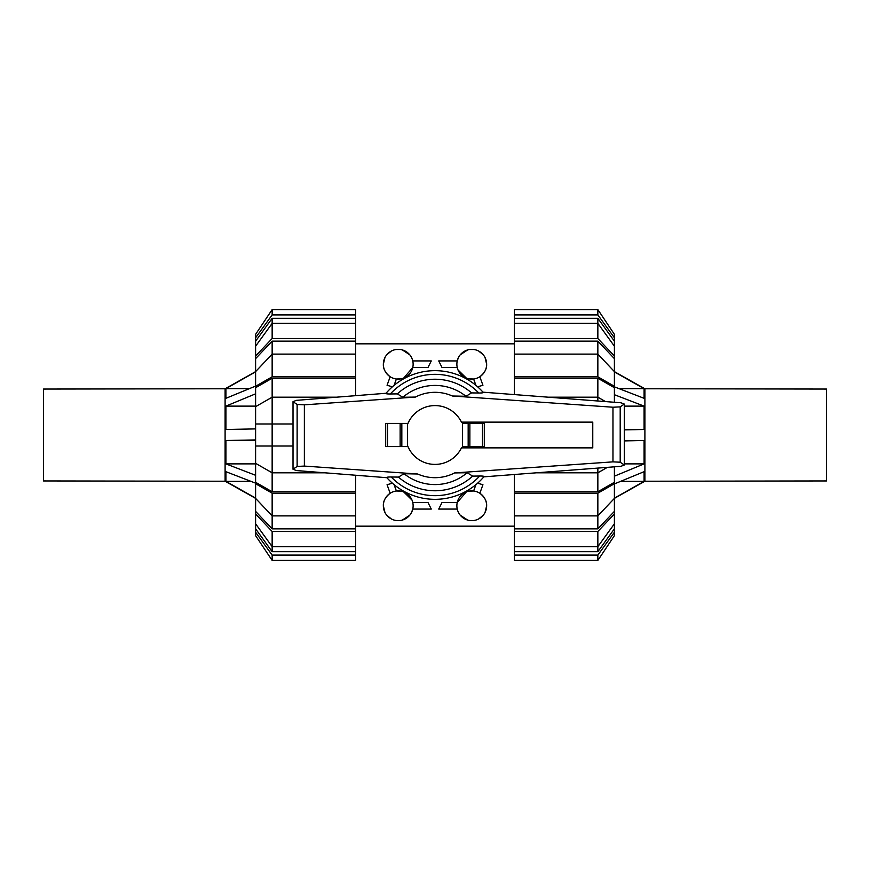 <?xml version="1.0" encoding="UTF-8"?>
<svg xmlns="http://www.w3.org/2000/svg" width="870" height="870" viewBox="0 0 870 870"><rect width="100%" height="100%" fill="white"/><g stroke="black" fill="none" stroke-linecap="round" stroke-linejoin="round"><path stroke-width="1.3" d="M592.764 447.865L592.764 422.135L461.448 422.135A29.406 29.406 0 0 0 407.562 424.429L407.562 445.57A29.406 29.406 0 0 0 461.448 447.865L592.764 447.865M484.318 446.582L484.318 423.418L484.318 446.582L462.438 446.582L462.438 423.418L468.169 423.418L468.169 446.582M407.965 423.418L385.682 423.418L385.682 446.582L407.965 446.582M401.831 446.582L401.831 423.418M391.783 477.01C387.868 476.923 386.302 477.184 387.096 477.782M386.889 477.706L296.398 470.561L293.016 469.256L297.127 466.429L304.369 466.081L417.643 473.998L404.05 473.726L398.427 477.097L391.239 476.999A60.65 60.65 0 0 0 479.685 476.02L472.682 476.107L467.157 472.725L454.586 472.932L612.969 461.861L620.201 462.209L624.312 465.026L620.875 466.32L483.861 476.847M483.002 392.174L620.875 402.767L624.312 404.061L620.201 406.877L612.969 407.225L452.356 396.002L465.95 396.274L471.573 392.903L478.761 393.001A60.65 60.65 0 0 0 390.315 393.979L397.318 393.892L402.843 397.275L415.414 397.068L304.369 404.833L297.127 404.485L293.016 401.657L296.398 400.352L386.041 393.273M478.217 392.99C482.132 393.077 483.698 392.816 482.904 392.218M385.682 446.582L385.682 423.418M484.318 423.418L468.169 423.418M386.247 393.196C385.464 393.784 387.009 394.045 390.891 393.969M483.753 476.803C484.536 476.216 482.991 475.955 479.109 476.031M624.312 404.061L624.312 465.026M293.016 401.657L293.016 469.256M386.78 477.587A64.326 64.326 0 0 0 484.057 476.608M398.427 477.097A55.767 55.767 0 0 0 472.682 476.107M465.95 396.274A49.579 49.579 0 0 0 402.843 397.275M483.22 392.413A64.326 64.326 0 0 0 385.943 393.392A64.326 64.326 0 0 1 483.22 392.413M471.573 392.903A55.767 55.767 0 0 0 397.318 393.892M404.05 473.726A49.579 49.579 0 0 0 467.157 472.725M826.5 480.947L826.5 389.053L644.898 388.77L644.898 481.23L826.5 480.947M614.394 371.631L644.898 388.77M614.394 498.369L644.898 481.23M614.394 498.173L644.083 481.36L644.083 471.681L614.394 483.916M614.394 386.846L644.083 398.319L644.083 388.64L614.394 371.925M624.312 429.878L644.083 429.486L644.083 406.116L614.394 394.708M614.394 476.184L644.083 463.884L644.083 440.514L624.312 440.905M644.083 463.884L624.312 463.884M644.083 429.486L624.312 429.486M644.083 406.116L624.312 406.116M644.083 388.64L619.048 388.64M644.083 481.36L620.593 481.36M43.5 389.053L43.5 480.947L225.102 481.23L225.102 388.77L43.5 389.053M255.606 498.369L225.102 481.23M255.606 371.631L225.102 388.77M255.606 371.827L225.917 388.64L225.917 398.319L255.606 386.084M255.606 483.154L225.917 471.681L225.917 481.36L255.606 498.075M255.606 439.926L225.917 440.514L225.917 463.884L255.606 475.292M255.606 393.816L225.917 406.116L225.917 429.486L255.606 428.899M225.917 406.116L255.606 406.116M225.917 440.514L255.606 440.514M225.917 463.884L255.606 463.884M225.917 481.36L250.951 481.36M225.917 388.64L249.407 388.64M605.531 401.592L597.853 397.188L597.853 378.232L614.394 387.705L614.394 402.266M614.394 466.82L614.394 482.295L597.853 491.767L597.853 472.812L607.369 467.364M597.853 341.127L614.394 358.636L614.394 371.61L597.853 354.112L597.853 341.127L514.398 341.127L514.398 338.517L597.853 338.517L614.394 356.015L614.394 358.636M614.394 498.39L614.394 511.364L597.853 528.873L597.853 515.888L614.394 498.39L614.394 483.72L597.853 493.181L514.398 493.181L514.398 474.498M597.853 318.311L614.394 341.192L614.394 346.206L597.853 323.346L597.853 318.311L514.398 318.311L514.398 309.579L597.853 309.579L614.394 334.33L614.394 341.192M597.853 551.689L514.398 551.689L514.398 546.654L597.853 546.654L614.394 523.794L614.394 528.808L597.853 551.689L597.853 531.483L514.398 531.483L514.398 515.888L597.853 515.888L597.853 493.181M514.398 394.588L514.398 378.232L597.853 378.232M597.853 491.767L514.398 491.767M514.398 378.232L514.398 376.819L597.853 376.819L597.853 354.112L514.398 354.112L514.398 341.127M597.853 528.873L514.398 528.873M597.853 338.517L597.853 323.346L514.398 323.346L514.398 318.311M597.853 400.994L597.853 397.188L548.317 397.188M597.853 376.819L614.394 386.28L614.394 387.705M614.394 386.28L614.394 371.61M514.398 376.819L514.398 354.112M514.398 338.517L514.398 323.346M614.394 356.015L614.394 346.206M514.398 314.907L597.853 314.907L597.853 309.579M597.853 314.907L614.394 337.767M597.853 555.093L597.853 560.421L514.398 560.421L597.853 560.421L614.394 535.67L614.394 532.233L597.853 555.093L514.398 555.093L514.398 551.689M514.398 560.421L514.398 555.093M614.394 528.808L614.394 532.233M614.394 511.364L614.394 513.985L597.853 531.483M514.398 546.654L514.398 531.483M614.394 523.794L614.394 513.985M514.398 515.888L514.398 493.181M614.394 482.295L614.394 483.72M536.431 472.812L597.853 472.812L597.853 468.093M336.396 397.188L272.147 397.188L255.606 406.66L255.606 387.705L272.147 378.232L272.147 491.767L255.606 482.295L255.606 463.34L272.147 472.812L324.847 472.812M272.147 446.027L293.016 446.027L255.606 446.027L255.606 463.34M255.606 406.66L255.606 446.027M272.147 528.873L255.606 511.364L255.606 498.39L272.147 515.888L272.147 528.873L355.602 528.873L355.602 531.483L272.147 531.483L255.606 513.985L255.606 511.364M255.606 371.61L255.606 358.636L272.147 341.127L272.147 354.112L255.606 371.61L255.606 386.28L272.147 376.819L355.602 376.819L355.602 395.676M272.147 551.689L255.606 528.808L255.606 523.794L272.147 546.654L272.147 551.689L355.602 551.689L355.602 560.421L272.147 560.421L255.606 535.67L255.606 528.808M272.147 318.311L355.602 318.311L355.602 323.346L272.147 323.346L255.606 346.206L255.606 341.192L272.147 318.311L272.147 338.517L355.602 338.517L355.602 354.112L272.147 354.112L272.147 376.819M355.602 475.237L355.602 491.767L272.147 491.767M272.147 378.232L355.602 378.232M355.602 491.767L355.602 493.181L272.147 493.181L272.147 515.888L355.602 515.888L355.602 528.873M272.147 341.127L355.602 341.127M272.147 531.483L272.147 546.654L355.602 546.654L355.602 551.689M272.147 493.181L255.606 483.72L255.606 482.295M255.606 483.72L255.606 498.39M355.602 493.181L355.602 515.888M355.602 531.483L355.602 546.654M255.606 513.985L255.606 523.794M355.602 555.093L272.147 555.093L272.147 560.421M272.147 555.093L255.606 532.233M272.147 314.907L272.147 309.579L355.602 309.579L272.147 309.579L255.606 334.33L255.606 337.767L272.147 314.907L355.602 314.907L355.602 318.311M355.602 309.579L355.602 314.907M255.606 341.192L255.606 337.767M255.606 358.636L255.606 356.015L272.147 338.517M355.602 323.346L355.602 338.517M255.606 346.206L255.606 356.015M355.602 354.112L355.602 376.819M255.606 387.705L255.606 386.28M255.606 423.973L293.016 423.973M485.068 512.43L486.645 505.764C486.885 501.196 484.612 497.031 479.838 493.257L482.937 484.721L477.608 483.198M475.933 484.633L473.617 490.995L469.006 491.137M466.342 491.898L457.239 502.458L442.036 502.458L438.719 509.07L457.239 509.07M486.645 505.764A14.888 14.888 0 0 0 471.757 490.876A14.888 14.888 0 0 0 456.87 505.764A14.888 14.888 0 0 0 471.757 520.651A14.888 14.888 0 0 0 486.645 505.764M411.999 500.076L403.658 491.898M400.994 491.137L396.383 490.995L394.066 484.633M392.392 483.198L387.063 484.721L390.162 493.257C385.388 497.031 383.115 501.196 383.355 505.764L384.931 512.43M413.13 505.764A14.888 14.888 0 0 0 398.242 490.876A14.888 14.888 0 0 0 383.355 505.764A14.888 14.888 0 0 0 398.242 520.651A14.888 14.888 0 0 0 413.13 505.764M384.931 357.57L383.355 364.236C383.115 368.804 385.388 372.969 390.162 376.743L387.063 385.279L392.392 386.802M394.066 385.366L396.383 379.005L400.994 378.863M403.658 378.102L412.761 367.542L427.964 367.542L431.281 360.93L412.761 360.93M383.355 364.236A14.888 14.888 0 0 0 398.242 379.124A14.888 14.888 0 0 0 413.13 364.236A14.888 14.888 0 0 0 398.242 349.349A14.888 14.888 0 0 0 383.355 364.236M458.001 369.924L466.342 378.102M469.006 378.863L473.617 379.005L475.933 385.366M477.608 386.802L482.937 385.279L479.838 376.743C484.612 372.969 486.885 368.804 486.645 364.236L485.068 357.57M456.87 364.236A14.888 14.888 0 0 0 471.757 379.124A14.888 14.888 0 0 0 486.645 364.236A14.888 14.888 0 0 0 471.757 349.349A14.888 14.888 0 0 0 456.87 364.236M409.726 354.764L402.277 349.903M400.374 349.501L396.1 349.501M391.38 351.023L386.758 354.764M458.446 357.57L457.239 360.93L438.719 360.93L442.036 367.542L457.239 367.542M483.241 354.764L478.62 351.023M473.9 349.501L469.626 349.501M467.723 349.903L460.273 354.764M411.553 512.43L412.761 509.07L431.281 509.07L427.964 502.458L412.761 502.458M398.242 520.651L400.374 520.499M402.277 520.097L409.726 515.236M386.758 515.236L391.38 518.977M478.62 518.977L483.241 515.236M460.273 515.236L467.723 520.097M469.626 520.499L471.757 520.651M387.52 446.582L387.52 423.418M400.135 446.582L400.135 423.418M482.48 423.418L482.48 446.582M469.865 423.418L469.865 446.582M620.201 406.877L620.201 462.209M297.127 404.485L297.127 466.429M304.369 404.833L304.369 466.081M612.969 407.225L612.969 461.861M452.356 396.002A42.695 42.695 0 0 0 415.414 397.068M417.643 473.998A42.695 42.695 0 0 0 454.586 472.932M355.602 343.835L514.398 343.835M355.602 526.165L514.398 526.165"/></g></svg>

